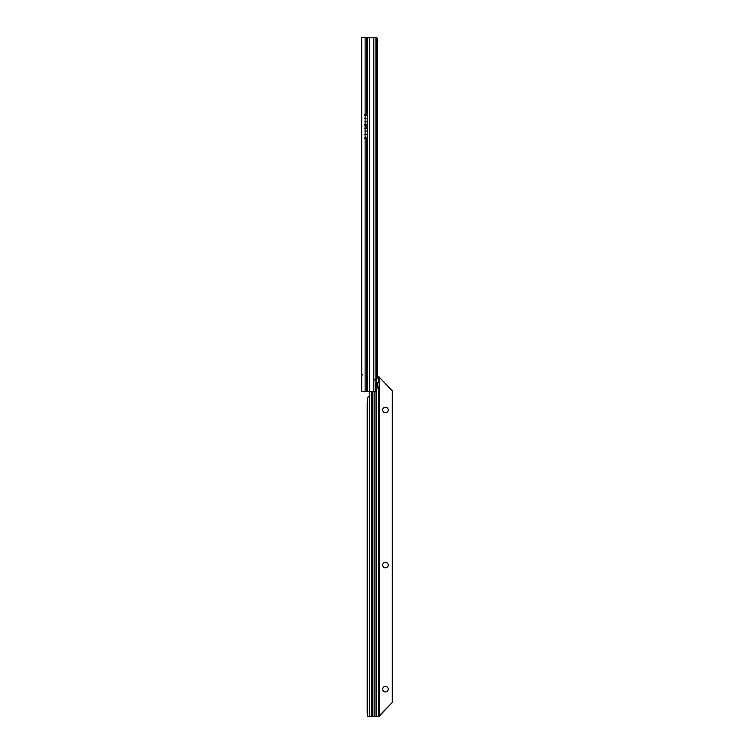 <?xml version="1.0" encoding="UTF-8"?>
<svg xmlns="http://www.w3.org/2000/svg" width="754" height="754" viewBox="0 0 754 754"><rect width="100%" height="100%" fill="white"/><g stroke="black" fill="none" stroke-linecap="round" stroke-linejoin="round"><path stroke-width="1.13" d="M361.732 381.024L361.732 377.613M365.124 37.7L361.732 37.7L361.732 391.543L367.358 391.543L367.358 37.7L365.124 37.7L365.124 114.467L367.255 114.796L367.255 125.598L366.68 125.927L367.255 127.303L367.255 138.105L366.68 138.434L366.68 391.543M376.482 43.515L377.462 43.515L377.462 377.019M377.207 385.728L377.537 386.406M377.462 383.098L377.462 385.728M362.721 374.936L361.732 374.455M375.662 37.7L376.83 37.7L377.603 38.935L377.792 40.452L376.482 41.281M369.724 391.543L376.067 391.543L377.057 388.169L376.482 379.912L376.463 40.433A2.912 0.509 90 0 0 376.303 38.963L376.039 37.7L369.724 37.7L369.724 391.543L367.358 391.543M367.358 37.7L369.724 37.7M373.814 391.543L373.814 379.912L375.916 379.912L375.916 37.7M376.482 379.912L375.916 379.912L375.662 391.543M377.462 43.515L377.792 40.452M376.557 40.867L376.237 38.652M376.453 39.085L377.603 38.935M365.124 391.543L365.124 114.467M382.721 409.969A2.762 2.762 180 0 1 385.483 407.207A2.762 2.762 180 0 1 388.244 409.969A2.762 2.762 -0 0 0 385.483 407.207A2.762 2.762 -0 0 0 382.721 409.969A2.762 2.762 -0 0 0 385.483 412.73A2.762 2.762 -0 0 0 388.244 409.969M382.721 565.076A2.762 2.762 180 0 1 385.483 562.314A2.762 2.762 180 0 1 388.244 565.076A2.762 2.762 -0 0 0 385.483 562.314A2.762 2.762 -0 0 0 382.721 565.076A2.762 2.762 -0 0 0 385.483 567.837A2.762 2.762 -0 0 0 388.244 565.076M382.721 689.165A2.762 2.762 180 0 1 385.483 686.404A2.762 2.762 180 0 1 388.244 689.165A2.762 2.762 -0 0 0 385.483 686.404A2.762 2.762 -0 0 0 382.721 689.165A2.762 2.762 -0 0 0 385.483 691.927A2.762 2.762 -0 0 0 388.244 689.165M379.055 376.953L377.584 376.991L379.177 376.953L379.177 382.363L378.612 382.287A2.422 1.715 89.7 0 0 377.038 384.691A2.422 1.715 89.7 0 0 378.612 387.122L379.177 387.056L379.177 382.363L377.754 382.363M379.177 377.123L392.269 390.826L392.269 702.492L379.177 716.253L367.452 716.234L367.198 713.35L367.198 402.645L367.707 397.603L369.639 395.407L369.639 716.215L374.125 716.215L374.125 391.543M369.639 395.407A0.971 0.971 -0 0 0 369.79 394.889L369.79 392.429A0.971 0.971 -0 0 0 369.639 391.91L369.29 391.467M377.726 387.056L379.177 387.056L379.177 716.3L374.125 716.225M377.726 386.642L377.726 382.759M376.482 377.735A2.912 2.055 -90.3 0 1 377.584 376.991M378.612 382.287L378.612 376.981A2.912 2.055 89.7 0 0 377.462 377.792L376.482 377.801M376.434 379.356L377.462 377.792M376.566 381.185L376.566 379.055L375.539 379.064M369.79 392.429A0.971 0.971 -0 0 0 369.639 391.92L368.254 391.458M369.639 716.225L368.894 716.243M392.269 702.483L379.498 715.452M379.667 378.225L379.667 715.084L378.989 715.461M371.637 391.543L371.637 716.215M372.127 391.543L372.127 716.215M366.68 37.7L366.68 114.467M365.124 126.974L366.68 126.974M365.124 125.927L366.68 125.927M365.124 138.434L366.68 138.434M367.594 391.543L367.594 37.7M373.814 379.912L373.814 37.7M364.832 114.476L366.736 114.476M364.832 125.918L366.736 125.918M364.832 124.636L367.255 124.636M364.832 121.894L367.255 121.894M364.832 118.501L367.255 118.501M364.832 115.758L367.255 115.758M364.832 137.143L367.255 137.143M364.832 138.425L366.736 138.425M364.832 134.4L367.255 134.4M364.832 131.007L367.255 131.007M364.832 128.265L367.255 128.265M364.832 126.983L366.736 126.983M371.364 391.543L371.364 716.215M376.029 391.543L376.029 716.225M376.434 390.883L376.434 716.234M377.726 716.3L379.177 716.3M378.612 387.122L378.612 716.243M376.566 716.234L376.566 390.638M372.401 391.543L372.401 716.215M367.707 397.603L367.707 716.225"/></g></svg>
